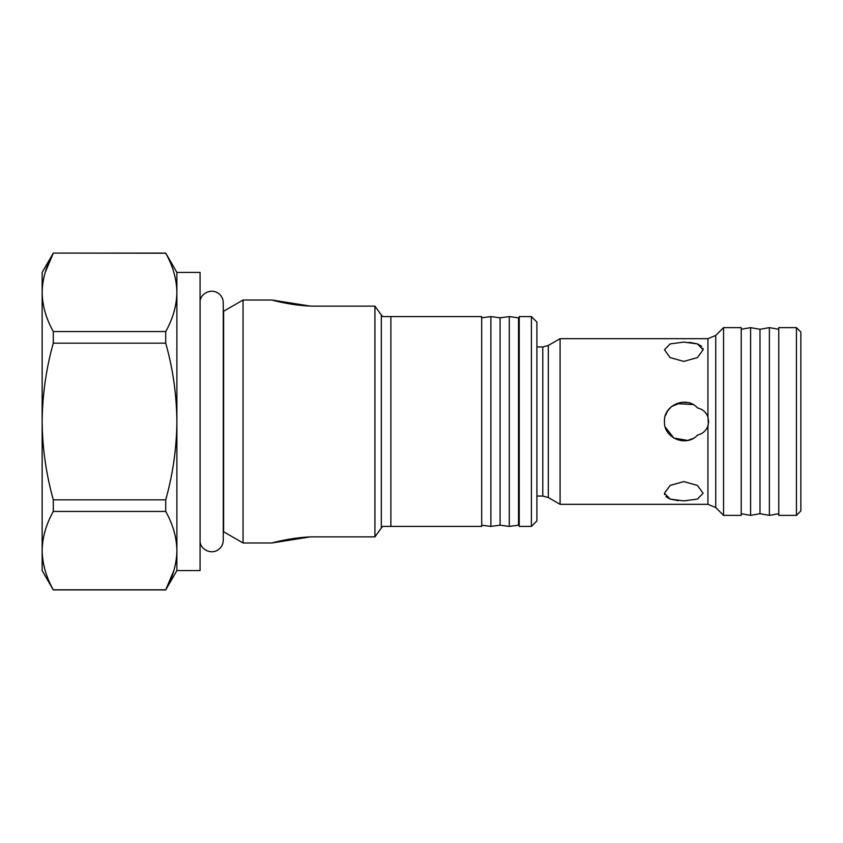 <?xml version="1.0" encoding="UTF-8"?>
<svg xmlns="http://www.w3.org/2000/svg" width="843" height="843" viewBox="0 0 843 843"><rect width="100%" height="100%" fill="white"/><g stroke="black" fill="none" stroke-linecap="round" stroke-linejoin="round"><path stroke-width="1.26" d="M707.93 425.863C706.118 430.752 702.672 433.808 697.593 435.03C686.613 447.517 663.546 438.17 664.463 421.5C663.557 404.83 686.581 395.483 697.593 407.97C702.662 409.182 706.107 412.238 707.93 417.137L708.636 421.5L707.93 425.863L707.93 504.325L560.089 504.325L560.089 338.675L548.308 345.472L548.308 497.528L542.787 496.042L542.787 346.958L536.907 346.958M703.115 349.771L697.456 357.58L683.789 361.415L670.111 357.58L664.463 349.771L670.132 343.912L683.789 342.089L697.446 343.923L703.115 349.771L702.883 348.338M701.639 346.357L697.561 343.955M697.446 343.912L689.258 342.321M693.041 404.535L676.486 403.607M683.789 500.911L670.122 499.077L664.463 493.229L670.111 485.42L683.789 481.585L697.456 485.42L703.115 493.229L697.446 499.088L683.789 500.911M664.463 493.229L664.684 494.662M665.938 496.643L670.016 499.045M670.132 499.088L678.309 500.679M708.31 424.503L708.025 417.433M708.636 421.5L707.93 417.137L707.93 338.675L560.089 338.675M723.547 421.5L723.547 327.632L715.739 335.44L715.739 507.56L723.547 515.368L723.547 421.5M665.306 427.159L673.884 438.097L687.698 440.425L682.04 440.752M687.751 440.415L693.125 438.423M723.547 515.368L741.218 515.368L741.218 327.632L723.547 327.632M750.597 327.632L759.986 329.286L759.986 513.714L750.597 515.368L750.597 327.632L741.218 329.286M778.763 513.714L769.374 515.368L769.374 327.632L759.986 329.286M796.435 421.5L796.435 327.632L778.763 327.632L778.763 515.368L796.435 515.368L796.435 421.5M796.435 515.368L800.85 510.953L800.85 332.047L796.435 327.632M200.076 301.678A11.043 11.043 0 0 0 200.086 302.226L200.086 540.774C199.559 548.593 210.845 555.758 218.99 549.215C221.762 546.854 223.195 543.861 223.269 540.215L223.269 531.564A11.043 11.043 0 0 1 223.616 531.764L243.058 542.976L243.058 300.024L223.616 311.236L223.616 531.764M200.076 541.322A11.043 11.043 0 0 1 200.086 540.774M200.076 570.585L176.882 570.585L176.882 550.616C176.63 537.307 172.91 524.251 165.723 511.448L53.309 511.448C46.112 524.293 42.392 537.349 42.15 550.616C42.403 563.925 46.123 576.981 53.309 589.784L165.723 589.784C172.92 576.939 176.64 563.883 176.882 550.616L176.882 421.5C176.608 394.735 172.889 368.623 165.723 343.164L53.309 343.164C46.144 368.623 42.435 394.735 42.15 421.5L42.15 272.415L53.309 253.079L165.723 253.079L176.882 272.415L200.076 272.415L200.076 570.585M165.723 343.164L165.723 331.552C172.92 318.707 176.64 305.651 176.882 292.384L176.882 272.415M165.723 511.448L165.723 499.836C172.931 474.051 176.651 447.939 176.882 421.5L176.882 292.384C176.63 279.075 172.91 266.019 165.723 253.216L165.723 253.079M165.723 253.216L53.309 253.079M176.882 570.585L165.723 589.921L53.309 589.921L42.15 570.585L42.15 421.5C42.382 447.939 46.102 474.051 53.309 499.836L165.723 499.836M519.235 517.581A4.415 4.415 0 0 0 518.498 515.136M519.235 325.419A4.415 4.415 0 0 1 518.498 327.864M531.385 526.411L519.235 526.411L519.235 316.589L531.385 316.589L536.907 322.11L536.907 520.89L531.385 526.411L531.385 316.589M390.878 316.589L481.69 316.589L481.69 526.411L382.743 526.411L381.321 528.003L381.321 314.997L382.743 316.589L390.878 316.589L390.878 526.411M243.058 300.024L271.857 300.024C271.973 300.076 294.692 306.462 316.03 306.135L374.935 306.135L374.935 536.865L316.03 536.865C294.692 536.538 271.973 542.924 271.857 542.976L309.781 536.991M271.857 542.976L243.058 542.976M271.857 300.024L309.781 306.009M374.935 306.135L381.321 314.997L374.935 306.135M374.935 536.865L381.321 528.003L374.935 536.865M509.298 316.589L518.498 317.811L518.498 525.189L509.298 526.411L509.298 316.589L500.089 317.811L500.089 525.189L509.298 526.411M500.089 317.811L490.889 316.589L490.889 526.411L500.089 525.189M53.309 343.164L53.309 331.552L165.723 331.552M45.111 272.668L53.309 253.216C46.112 266.061 42.392 279.117 42.15 292.384C42.403 305.693 46.123 318.749 53.309 331.552M53.309 511.448L53.309 499.836M165.723 589.921L173.921 570.332M687.73 402.575L682.05 402.248M682.008 402.259L671.576 406.516L667.751 410.72M667.73 410.752L665.317 415.81M676.644 439.456L682.008 440.741M687.783 440.415L693.051 438.465M707.93 504.325L715.739 507.56M778.763 329.286L769.374 327.632M200.086 302.226C199.559 294.407 210.845 287.242 218.99 293.786C221.762 296.146 223.195 299.139 223.269 302.785L223.269 540.215M490.889 316.589L481.69 317.811M481.69 525.189L490.889 526.411M759.986 513.714L769.374 515.368M741.218 513.714L750.597 515.368M715.739 335.44L707.93 338.675M548.308 497.528L560.089 504.325M548.308 345.472L542.787 346.958M542.787 496.042L536.907 496.042"/></g></svg>
